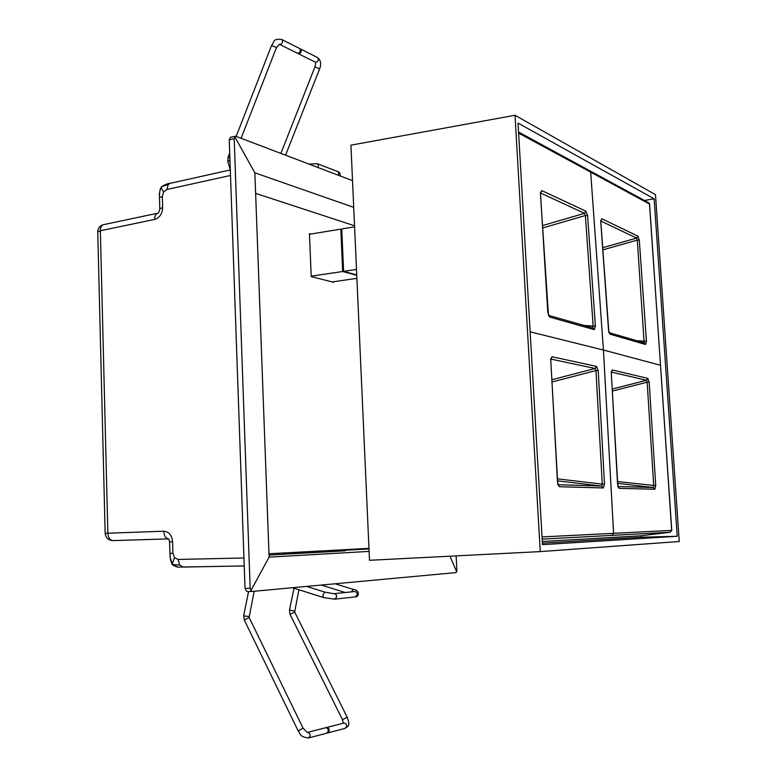 <?xml version="1.0" encoding="UTF-8"?>
<svg xmlns="http://www.w3.org/2000/svg" width="777" height="777" viewBox="0 0 777 777"><rect width="100%" height="100%" fill="white"/><g stroke="black" fill="none" stroke-linecap="round" stroke-linejoin="round"><path stroke-width="1.17" d="M640.306 535.848L670.221 532.235L640.316 535.848L542.307 541.482M542.171 539.131L670.24 532.226M611.402 371.765L612.286 369.969L647.833 378.389L649.183 382.206L647.163 382.206L646.513 380.293L612.257 389.005M647.833 378.389L646.513 380.293L611.344 372.096M649.183 382.206L655.739 485.674L617.53 481.555M655.739 485.674L654.817 489.248L653.243 487.519L653.71 485.742L647.163 382.206L612.373 391.035M654.817 489.248L619.094 488.354L617.909 486.635L611.305 373.523M619.094 488.354L617.686 484.489M617.579 484.479L611.227 371.775M550.932 358.848L552.058 356.76L596.561 366.404L595.143 368.492L595.969 370.58L598.212 370.59L604.516 484.052L603.311 487.946L601.631 486.043L602.262 484.11L557.478 478.875M604.516 484.052L602.262 484.11L595.969 370.58L552.02 381.963M603.311 487.946L559.382 486.742L558.207 484.897M559.382 486.742L557.682 482.468L557.915 484.799M557.517 482.459L550.806 360.674M594.25 329.652L593.084 328.02L548.649 315.394L549.698 317.084L594.25 329.652L595.405 326.214L584.129 325.456M592.754 327.923L593.172 326.194L585.372 215.54L584.489 213.345L542.511 225.583M549.698 317.084L547.95 312.626M547.775 312.49L540.53 194.065M540.355 193.861L541.734 190.579L540.559 192.735M541.734 190.579L585.887 211.189L584.489 213.345L540.53 192.997M585.887 211.189L587.587 215.608L585.372 215.54L542.667 227.972M608.527 330.108L600.747 221.775L601.796 218.735L600.883 220.61M601.796 218.735L637.888 236.15L636.586 238.092L602.767 247.678M637.888 236.15L639.296 240.171L637.295 240.103L636.586 238.092L600.844 221.027M639.296 240.171L646.445 341.307L636.46 340.627M646.445 341.307L645.561 344.493L644.492 343.007L609.1 332.634M644.152 342.9L637.295 240.103L602.933 249.835M645.561 344.493L609.984 334.159L609.139 332.711M368.968 548.377L268.978 553.758M255.623 193.356L354.535 225.777M333.702 281.721L333.731 282.333L311.208 276.602L309.44 233.624L310.839 234.052M229.963 159.907L227.855 161.674L230.313 169.94L169.949 183.372C168.036 183.391 165.384 184.421 161.995 186.451L161.257 187.247M159.78 208.896L162.665 207.372L162.344 196.464L159.499 197.688C159.382 192.832 159.868 189.501 160.975 187.675L160.684 188.16C158.372 196.727 159.819 193.522 159.45 197.814M159.499 197.688L159.771 208.683M162.344 196.464L163.617 191.948L160.975 187.675C161.82 186.567 164.209 185.548 168.143 184.615L166.977 189.462L230.507 175.476M169.949 183.372L168.143 184.615M163.617 191.948L166.977 189.462M306.507 552.962L306.76 551.728L306.507 552.962M328.428 550.563L329.856 551.719L284.353 554.186M243.949 557.993L178.108 559.44L174.524 557.682L172.125 564.053C170.872 562.053 170.163 558.498 169.988 553.399L170.124 557.031L172.125 564.053C173.048 564.656 175.553 564.957 179.633 564.957L182.983 567.074L244.231 565.918L177.68 567.113L172.125 564.053L172.698 565.073L177.457 567.103M174.524 557.682L172.941 553.263L172.601 541.763L169.59 541.938L169.93 553.399M169.988 553.399L172.941 553.263M178.108 559.44L179.633 564.957M105.157 533.313C105.73 537.869 108.333 540.306 112.966 540.607L168.531 538.898C165.676 538.364 164.083 535.8 163.743 531.215L105.157 533.313L97.756 232.051L100.359 230.75C100.369 227.331 101.447 225.291 103.594 224.64C99.912 225.68 97.96 228.098 97.756 231.886M168.531 538.898L112.966 540.607C109.916 540.238 108.217 537.742 107.857 533.109L100.359 230.75L154.681 219.405C154.662 215.919 155.701 213.85 157.78 213.199L157.799 213.209C158.858 212.442 159.518 210.994 159.78 208.858M456.128 555.885L456.847 569.891L456.691 571.765L455.837 572.61L252.088 591.452L250.903 590.588L250.165 588.276L245.017 588.442L246.94 591.608L252.03 591.452M245.017 588.442L229.254 139.763L234.198 138.733L234.751 136.713L235.917 136.315L352.515 180.643M235.373 136.247L230.39 137.286L229.254 139.763M250.165 588.276L234.198 138.733M369.104 551.398L269.104 557.128L250.903 590.588M269.104 557.128L254.866 172.824L234.751 136.713M449.97 556.196L456.691 571.765M254.866 172.824L353.71 207.342M269.027 555.079L284.673 554.215L283.168 552.991M367.404 548.465L368.988 548.853M285.256 552.884L284.965 554.147M326.612 733.235L328.292 731.342C328.36 728.913 327.379 727.738 325.34 727.816L307.245 732.449M325.884 727.738L326.282 727.583C328.312 727.495 329.302 728.671 329.225 731.099L327.136 733.032M299.786 48.679L301.223 50.01C301.321 52.729 300.223 53.895 297.96 53.506L297.64 53.263M279.429 44.279L297.037 53.05C299.31 53.438 300.398 52.263 300.31 49.543L299.252 48.329M356.75 275.301L342.676 271.503L311.188 276.185M356.886 278.351L332.177 281.944M342.676 271.503L340.831 229.118L341.773 229.419M340.831 229.118L309.46 234.275M354.584 226.845L341.754 228.962L343.609 271.367L356.488 269.444M356.73 274.912L343.609 271.367M540.248 551.602L369.502 560.295L350.932 145.163L515.025 115.268L655.487 194.658L679.253 541.511L540.248 551.602L515.025 115.268M641.112 535.751L641.21 537.218L542.404 543.142M641.21 537.218L677.233 536.266L542.492 544.648L518.036 123.087L654.156 198.805L644.434 200.466M654.156 198.805L677.233 536.266M611.985 535.372L613.607 533.333L542.045 536.917M649.523 204.293L671.775 530.37L670.221 532.235L671.687 530.37L613.607 533.333L603.438 350.038L660.489 365.258M671.687 530.37L649.591 204.147L648.853 202.865L649.504 204.06L590.666 172.125L589.636 170.678M530.147 331.828L603.438 350.038L590.666 172.125L518.618 133.11M589.966 170.853L648.552 202.71M612.286 369.969L611.188 373.446M552.058 356.76L550.64 360.567M598.212 370.59L596.561 366.404M587.587 215.608L595.405 326.214M608.41 330.011L609.984 334.159M617.628 483.381L653.243 487.519L618.045 486.528M557.585 480.885L601.631 486.043L558.139 484.741M550.883 359.071L595.143 368.492L551.893 379.71M172.601 541.763C171.892 535.188 168.939 531.672 163.743 531.215M154.681 219.405C159.693 217.745 162.354 213.733 162.665 207.372M168.726 538.898L169.609 541.938M329.856 551.719L344.862 550.825M343.997 550.942L342.579 549.795M343.677 550.32L368.988 548.951M293.988 588.199L289.491 610.042L294.532 611.052M294.969 553.409L294.056 553.651M289.491 610.042L290.054 614.422L294.658 612.033M343.385 723.202L342.492 719.716L347.183 717.19L294.638 611.994L298.922 589.762M248.591 591.559L243.696 615.403L244.813 616.122L249.009 616.423M243.687 615.452L244.26 619.968L249.135 617.501M326.748 733.197L308.527 737.975C298.863 736.79 300.718 733.517 298.135 730.856L303.098 728.214L307.226 732.449C309.236 732.468 310.198 733.673 310.101 736.081L308.411 738.014M325.242 592.249L324.99 592.229C322.931 593.89 322.474 595.668 323.63 597.571L334.625 599.184L336.616 597.154L336.441 595.289L335.305 593.939L325.242 592.249L306.624 586.412M334.625 599.184L355.274 596.911L357.226 594.92L357.255 593.813L356.468 592.21L355.002 591.52L334.032 593.677M326.408 727.544L343.735 723.115C345.746 723.028 346.717 724.174 346.649 726.553L344.998 728.408M353.37 589.422L351.282 591.889M229.895 158.129L228.04 157.275L227.816 161.567M276.457 47.572L271.552 45.503L236.169 136.412M285.567 155.186L319.629 68.832L314.957 66.88C315.715 63.831 315.792 62.238 315.2 62.092M338.442 175.291L338.791 172.834L337.49 171.464M317.113 163.636L318.424 165.035L318.065 167.541M317.259 57.411L318.308 58.605C318.463 61.072 317.472 62.257 315.336 62.15L298.174 53.613M241.103 138.287L276.466 47.562L279.467 44.299C281.662 44.386 282.682 43.153 282.527 40.589L281.672 39.462C272.3 38.345 274.504 42.337 271.552 45.503M589.957 170.853L518.55 132.041M557.682 482.468L550.679 358.887M540.355 192.677L548.465 315.345M608.896 332.585L600.728 220.532M172.407 564.724L171.775 563.752M157.78 213.199L103.594 224.64M252.088 591.452L246.94 591.608M343.492 550.844L344.998 550.835L343.201 549.766M292.016 552.515L295.425 553.574M301.398 553.243L302.564 551.952M298.63 553.399L299.805 552.097M342.472 719.687L290.054 614.422M254.176 591.258L249.116 617.443L303.098 728.214M244.26 619.968L298.115 730.827M323.572 597.552L292.453 587.713M327.68 732.954L345.124 728.379C347.649 725.932 350.67 727.068 347.183 717.19M355.274 596.911C359.129 597.241 360.256 590.025 353.331 589.413L335.101 583.77M321.26 585.052L345.221 592.511M229.72 152.982L228.04 157.275M280.876 153.409L314.957 66.88M340.2 175.961C340.365 173.533 339.539 172.057 337.704 171.552L317.317 163.714L308.896 164.064M319.629 68.832C321.503 63.967 320.784 60.198 317.472 57.517L300.388 48.902M281.672 39.462L299.475 48.436"/></g></svg>
